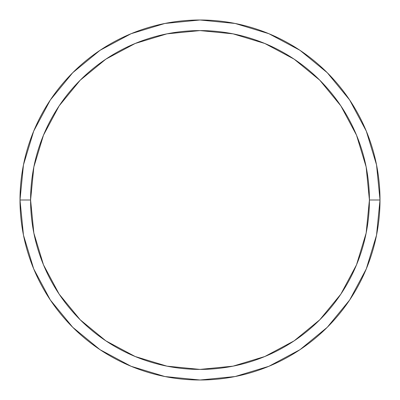 <?xml version="1.0" encoding="UTF-8"?>
<svg xmlns="http://www.w3.org/2000/svg" width="400" height="400" viewBox="0 0 400 400"><rect width="100%" height="100%" fill="white"/><g stroke="black" fill="none" stroke-linecap="round" stroke-linejoin="round"><path stroke-width="0.6" d="M20 200A180 180 0 0 0 200 380A180 180 0 0 0 380 200L369.41 200A169.41 169.41 0 0 1 200 369.41A169.41 169.41 0 0 1 30.59 200L33.845 233.05L43.485 264.83L59.14 294.12L80.21 319.79L105.88 340.86L135.17 356.515L166.95 366.155L200 369.41L233.05 366.155L264.83 356.515L294.12 340.86L319.79 319.79L340.86 294.12L356.515 264.83L366.155 233.05L369.41 200L366.155 166.95L356.515 135.17L340.86 105.88L319.79 80.21L294.12 59.14L264.83 43.485L233.05 33.845L200 30.59L166.95 33.845L135.17 43.485L105.88 59.14L80.21 80.21L59.14 105.88L43.485 135.17L33.845 166.95L30.59 200L20 200L30.59 200A169.41 169.41 0 0 1 200 30.59A169.41 169.41 0 0 1 369.41 200L380 200A180 180 0 0 0 200 20A180 180 0 0 0 20 200A180 180 0 0 1 200 20A180 180 0 0 1 380 200A180 180 0 0 1 200 380A180 180 0 0 1 20 200L23.46 164.885L33.7 131.115L50.3 100.045M50.335 99.995L72.72 72.72L99.95 50.37M99.995 50.335L131.115 33.7L164.885 23.46L199.94 20M200 20L235.115 23.46L268.885 33.7L299.955 50.3M300.005 50.335L327.28 72.72L349.63 99.95M349.665 99.995L366.3 131.115L376.54 164.885L380 199.94M380 200L376.54 235.115L366.3 268.885L349.7 299.955M349.665 300.005L327.28 327.28L300.05 349.63M300.005 349.665L268.885 366.3L235.115 376.54L200.06 380M200 380L164.885 376.54L131.115 366.3L100.045 349.7M99.995 349.665L72.72 327.28L50.37 300.05M50.335 300.005L33.7 268.885L23.46 235.115L20 200.06"/></g></svg>
